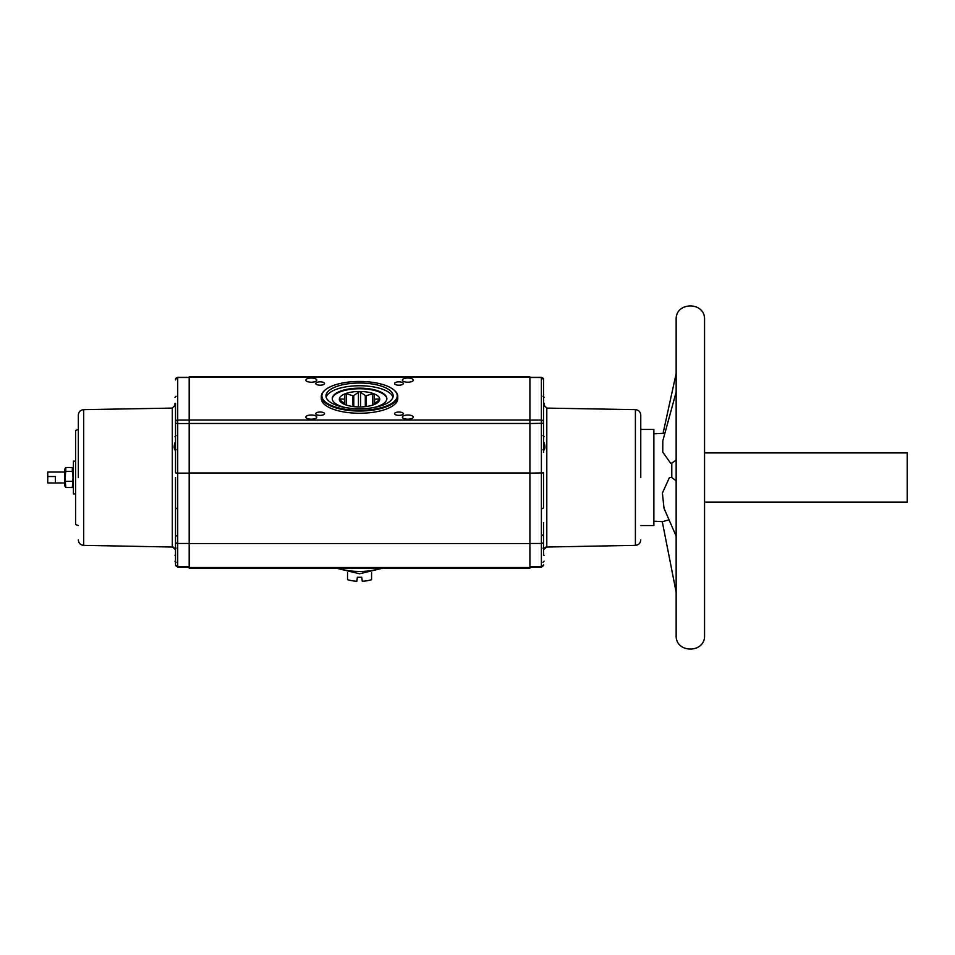 <?xml version="1.0" encoding="UTF-8"?>
<svg xmlns="http://www.w3.org/2000/svg" width="955" height="955" viewBox="0 0 955 955"><rect width="100%" height="100%" fill="white"/><g stroke="black" fill="none" stroke-linecap="round" stroke-linejoin="round"><path stroke-width="1.43" d="M175.529 423.113L175.529 404.825L172.306 408.095L172.306 546.821L175.529 549.71M175.517 477.5L175.529 563.462M174.968 442.69C173.75 446.558 173.929 449.184 175.529 450.557M543.574 555.201L543.574 531.863M545.902 547.048L635.409 545.353L635.409 409.647L546.797 408.095L546.797 546.905A3.271 3.271 0 0 0 545.902 547.048L543.944 548.6M640.769 477.5L640.769 415.103L640.769 477.5M78.334 477.5L78.334 415.103L78.334 477.5M544.123 403.356C544.123 396.23 544.123 396.23 544.123 403.356L544.123 406.627M544.123 442.69C544.123 435.552 544.123 435.552 544.123 442.69C544.123 449.817 544.123 449.817 544.123 442.69C545.353 446.57 545.174 449.196 543.574 450.557L543.574 379.899M544.123 555.201C544.123 548.075 544.123 548.075 544.123 555.201C544.123 562.34 544.123 562.34 544.123 555.201M174.98 555.201C174.98 548.075 174.98 548.075 174.98 555.201C174.98 562.34 174.98 562.34 174.98 555.201M174.98 442.69C174.98 435.552 174.98 435.552 174.98 442.69C174.98 449.817 174.98 449.817 174.98 442.69M174.98 403.356C174.98 396.23 174.98 396.23 174.98 403.356L174.98 406.627M321.322 396.385L321.322 398.605A38.224 14.647 0 0 0 359.546 413.252A38.224 14.647 0 0 0 397.769 398.605L397.769 396.385A38.224 14.647 180 0 1 359.546 411.032A38.224 14.647 180 0 1 321.322 396.385A38.224 14.647 180 0 1 324.772 390.32A38.224 14.647 180 0 1 325.022 390.106M394.081 390.106A38.224 14.647 180 0 1 394.331 390.32A38.224 14.647 180 0 1 397.769 396.385M407.821 378.025A5.455 2.089 0 0 0 402.353 380.126A5.455 2.089 0 0 0 407.821 382.215A5.455 2.089 0 0 0 413.276 380.126A5.455 2.089 0 0 0 407.821 378.025M311.282 415.007A5.455 2.089 0 0 0 305.827 417.096A5.455 2.089 0 0 0 311.282 419.185A5.455 2.089 0 0 0 316.75 417.096A5.455 2.089 0 0 0 311.282 415.007M398.939 412.023A4.369 1.671 0 0 0 394.57 413.694A4.369 1.671 0 0 0 398.939 415.365A4.369 1.671 0 0 0 403.308 413.694A4.369 1.671 0 0 0 398.939 412.023M311.282 378.025A5.455 2.089 0 0 0 305.827 380.126A5.455 2.089 0 0 0 311.282 382.215A5.455 2.089 0 0 0 316.75 380.126A5.455 2.089 0 0 0 311.282 378.025M189.185 420.033L189.185 376.939L529.918 376.939L529.918 420.033L189.185 420.033L189.185 568.153L529.918 568.153L529.918 567.533L189.185 567.533M529.918 420.033L529.918 567.533M320.164 381.845A4.369 1.671 0 0 0 315.795 383.528A4.369 1.671 0 0 0 320.164 385.199A4.369 1.671 0 0 0 324.533 383.528A4.369 1.671 0 0 0 320.164 381.845M320.164 412.023A4.369 1.671 0 0 0 315.795 413.694A4.369 1.671 0 0 0 320.164 415.365A4.369 1.671 0 0 0 324.533 413.694A4.369 1.671 0 0 0 320.164 412.023M398.939 381.845A4.369 1.671 0 0 0 394.57 383.528A4.369 1.671 0 0 0 398.939 385.199A4.369 1.671 0 0 0 403.308 383.528A4.369 1.671 0 0 0 398.939 381.845M407.821 415.007A5.455 2.089 0 0 0 402.353 417.096A5.455 2.089 0 0 0 407.821 419.185A5.455 2.089 0 0 0 413.276 417.096A5.455 2.089 0 0 0 407.821 415.007M359.546 381.451A37.675 14.432 180 0 1 393.842 389.903A37.675 14.432 180 0 1 359.546 410.316A37.675 14.432 180 0 1 325.261 389.903A37.675 14.432 180 0 1 359.546 381.451M338.333 568.153A30.417 11.651 0 0 0 359.546 571.46A30.417 11.651 0 0 0 380.759 568.153M392.947 397.244A33.58 12.869 0 0 0 359.546 385.748A33.58 12.869 0 0 0 326.156 397.244M359.546 383.027A33.58 12.869 0 0 0 325.965 395.883A33.58 12.869 0 0 0 359.546 408.752A33.58 12.869 0 0 0 393.138 395.883A33.58 12.869 0 0 0 359.546 383.027M543.574 425.488L543.574 442.69M546.797 546.821L543.574 549.71M175.159 548.6L172.306 546.821M175.529 403.356L175.529 422.098A2.185 2.017 0 0 1 177.714 420.081L177.714 423.531L175.529 423.256L175.529 472.856L177.714 473.131L177.714 508.991L175.529 507.953L175.529 497.233M373.739 407.546A27.301 10.457 0 0 0 386.859 398.605A27.301 10.457 0 0 0 359.546 388.148A27.301 10.457 0 0 0 332.245 398.605A27.301 10.457 0 0 0 345.364 407.546M386.847 398.904A27.301 10.457 0 0 0 359.546 388.745A27.301 10.457 0 0 0 332.256 398.904M347.536 572.654L347.536 579.685A19.028 7.294 0 0 0 356.824 581.249L357.361 577.238A19.028 7.294 0 0 0 359.546 577.286A19.028 7.294 0 0 0 361.73 577.238L362.279 581.249A19.028 7.294 0 0 0 371.567 579.685L371.567 572.654M365.288 406.627L365.288 395.573L359.546 391.478A20.21 7.736 180 0 1 378.276 396.301A20.21 7.736 180 0 1 373.608 404.765A20.21 7.736 180 0 1 359.546 406.949A20.21 7.736 180 0 1 345.495 404.765A20.21 7.736 180 0 1 340.828 396.301A20.21 7.736 180 0 1 359.546 391.466L353.804 395.573A16.163 6.196 180 0 0 352.932 395.716L346.39 393.794L344.803 394.403L344.803 403.893A16.163 6.196 180 0 1 344.445 403.559L339.825 399.87L339.825 399.011L339.825 399.87L339.825 399.011L344.445 399.166A16.163 6.196 180 0 1 344.803 398.82L344.803 404.478L346.39 405.087L346.39 393.794M640.769 525.548L653.877 525.548L653.877 429.452L640.769 429.452M78.334 429.452L75.6 430.442L75.6 524.558L78.334 525.548M653.877 521.179L662.591 521.633L669.049 519.83M676.152 536.101L664.012 508.287L662.388 493.067L669.467 477.5L671.783 477.536L671.783 463.103L670.685 463.282L662.758 452.097L662.806 440.876L676.152 392.063M75.6 461.122L73.416 461.122L73.416 493.878L75.6 493.878M676.152 460.083L671.783 463.103M671.783 477.536L676.152 480.843M65.776 471.364L65.776 467.496L64.677 469.311L64.677 485.689L65.776 487.504L65.035 477.5L65.776 471.364L72.317 471.364L73.058 477.5L72.317 487.504L73.416 485.689M676.152 319.686L676.152 635.314C675.28 653.626 705.423 653.626 704.551 635.314L704.551 319.686C705.435 301.374 675.28 301.374 676.152 319.686M704.551 452.933L907.25 452.933L907.25 502.067L704.551 502.067L704.551 635.314M55.39 477.5L55.39 482.955L47.75 482.955L47.75 476.533L55.39 476.533L55.39 477.5M64.677 472.045L47.75 472.045L47.75 476.533M72.317 487.504L65.776 487.504M65.776 467.496L72.317 467.496L73.416 469.311M72.317 467.496L72.317 471.364M65.776 481.368L72.317 481.368M353.804 406.627L353.804 395.573M352.932 395.716L352.932 406.52M344.445 399.166L344.445 403.559M374.658 403.559A16.163 6.196 180 0 1 374.3 403.893L374.3 398.82A16.163 6.196 180 0 1 374.658 399.166L374.658 403.559L379.278 399.87L379.278 399.011L374.658 399.166M366.171 406.52L366.171 395.716A16.163 6.196 180 0 0 365.288 395.573M374.3 398.82L374.3 394.403L372.713 393.794L372.713 405.075L374.3 403.893M379.278 399.87L379.278 399.011L379.278 399.87M372.713 393.794L366.171 395.716M336.184 568.153L359.546 573.776L382.919 568.153M175.529 379.899L175.529 379.553A2.185 2.017 0 0 1 177.714 377.535L189.185 377.535M175.529 419.472L175.529 411.617M175.529 452.312L175.529 450.939M175.529 564.847L175.529 564.847A2.185 1.779 0 0 0 177.714 566.613L175.529 565.05M177.714 508.991L177.714 536.042A2.185 1.624 180 0 1 175.529 534.43L175.529 541.676A2.185 1.779 180 0 0 177.714 543.455L177.714 566.613L189.185 566.613M529.918 543.455L541.389 543.455A2.185 1.779 0 0 0 543.574 541.676L543.574 522.683M543.574 505.338L543.574 472.856L529.918 473.131M543.574 485.749L543.574 507.953L541.389 508.991L541.389 420.081L529.918 420.081M543.574 450.939L543.574 452.312M529.918 567.234L541.389 567.234L541.389 536.042L543.574 534.43M541.389 536.042L541.389 508.991M78.334 415.103C78.644 411.832 80.423 410.017 83.694 409.647L83.694 545.353L173.201 547.048M189.185 420.081L177.714 420.081L177.714 377.285L175.529 379.469M360.668 406.937L360.668 391.884M358.435 391.884L358.435 406.937M177.714 536.042L177.714 543.455L189.185 543.455M189.185 423.531L177.714 423.531L177.714 473.131L189.185 473.131M543.574 379.553A2.185 2.017 180 0 0 541.389 377.535L543.574 379.469M529.918 566.613L541.389 566.613A2.185 1.779 0 0 0 543.574 564.847M543.574 423.256L529.918 423.531M529.918 377.535L541.389 377.535L541.389 420.081A2.185 2.017 0 0 1 543.574 422.098M529.918 472.964L189.185 472.964M529.918 423.471L189.185 423.471M529.918 543.622L189.185 543.622M189.185 377.189L529.918 377.189M635.409 409.647C638.668 410.017 640.459 411.832 640.769 415.103M543.025 396.265L544.123 397.352M543.025 435.587L544.123 436.674M543.025 548.11L544.123 549.197M176.078 548.11L174.98 549.197M176.078 435.587L174.98 436.674M176.078 396.265L174.98 397.352M653.877 433.821L664.895 433.248M64.677 482.955L55.39 482.955M663.057 433.343L676.152 373.56M676.152 592.184L662.281 521.609M176.078 449.781L174.98 448.695M176.078 562.304L174.98 561.218M543.025 562.304L544.123 561.218M543.025 449.781L544.123 448.695M83.694 545.353C80.423 544.983 78.644 543.168 78.334 539.897M635.409 545.353C638.668 544.983 640.459 543.168 640.769 539.897M83.694 409.647L172.306 408.095M546.797 408.095L543.574 404.825M541.389 567.234L543.574 565.05M189.185 377.285L177.714 377.285M177.714 567.234L189.185 567.234M541.389 377.285L529.918 377.285"/></g></svg>

